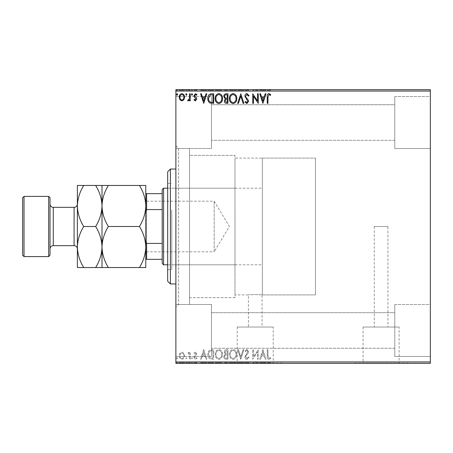 <?xml version="1.0" encoding="UTF-8"?>
<svg xmlns="http://www.w3.org/2000/svg" width="453" height="453" viewBox="0 0 453 453"><rect width="100%" height="100%" fill="white"/><g stroke="black" fill="none" stroke-linecap="round" stroke-linejoin="round"><path stroke-width="0.34" stroke-dasharray="2.27 1.7" d="M175.877 148.516L175.877 356.471L175.877 304.484L175.877 356.471L211.449 356.471L175.877 356.471L175.877 304.484L211.449 304.484L211.449 356.471L211.449 304.484L211.449 356.471L211.449 304.484L175.877 304.484L175.877 96.529L175.877 148.516L175.877 96.529L211.449 96.529L175.877 96.529L175.877 148.516L211.449 148.516L211.449 96.529L211.449 148.516L211.449 96.529L211.449 148.516L175.877 148.516L189.564 148.516L189.564 304.484L189.564 148.516L189.564 304.484L189.564 148.516L178.618 148.516L178.618 304.484L175.877 307.219L175.877 145.781L175.877 307.219M175.877 304.484L189.564 304.484L178.618 304.484L178.618 148.516L175.877 145.781M387.938 226.5L374.257 226.5L387.938 226.5L387.938 327.032L374.257 327.032L387.938 327.032M374.257 226.5L374.257 327.032M262.344 294.909L262.344 158.091L262.344 294.909L315.43 294.909L315.43 158.091L315.43 294.909L262.072 294.909C262.497 294.535 247.967 294.535 248.391 294.909C247.967 294.535 262.485 294.535 262.072 294.909L262.072 327.032L248.391 327.032L262.072 327.032M262.344 158.091L315.43 158.091L315.43 294.909L315.43 158.091L234.982 158.091L234.982 294.909L248.391 294.909L248.391 327.032M273.233 327.032L237.225 327.032L273.233 327.032L273.233 363.04L237.225 363.04L273.233 363.04M237.225 327.032L237.225 363.04M399.104 327.032L363.091 327.032L399.104 327.032L399.104 363.04L363.091 363.04L399.104 363.04M363.091 327.032L363.091 363.04M408.459 363.04L353.736 363.04L408.459 363.312M282.593 363.04L227.87 363.04L282.593 363.312M394.778 96.529L430.35 96.529L430.35 148.516L430.35 96.529L430.35 148.516L430.35 96.529L394.778 96.529L394.778 148.516L430.35 148.516L394.778 148.516L394.778 96.529M394.778 304.484L430.35 304.484L430.35 356.471L430.35 304.484L430.35 356.471L430.35 304.484L394.778 304.484L394.778 356.471L430.35 356.471L394.778 356.471L394.778 304.484M234.982 297.644L189.564 297.644L189.564 155.356L189.564 297.644L189.564 155.356L189.564 297.644L234.982 297.644L234.982 155.356L189.564 155.356L234.982 155.356L234.982 297.644M394.778 140.311L211.449 140.311L211.449 104.739L211.449 140.311L211.449 104.739L211.449 140.311L394.778 140.311L394.778 104.739L211.449 104.739L394.778 104.739L394.778 140.311M394.778 348.261L211.449 348.261L211.449 312.689L211.449 348.261L211.449 312.689L211.449 348.261L394.778 348.261L394.778 312.689L211.449 312.689L394.778 312.689L394.778 348.261M183.884 353.244L181.896 352.089L179.909 353.238L179.195 355.73C179.178 357.711 180.073 358.912 181.896 359.331C183.714 358.918 184.614 357.717 184.597 355.73L183.884 353.244L181.896 352.089L179.909 353.238L179.195 355.73C179.178 357.711 180.073 358.912 181.896 359.331C183.714 358.918 184.614 357.717 184.597 355.73L183.884 353.244M190.243 359.206L190.243 352.208L189.507 352.208L189.507 353.238L188.227 352.089L187.667 352.326L188.018 353.068L188.346 352.944L189.394 354.456L189.507 359.206L190.243 359.206L190.243 352.208L189.507 352.208L189.507 353.238L188.227 352.089L187.667 352.326L189.394 354.456L189.507 359.206L190.243 359.206M195.351 352.089L193.929 353.08L194.36 353.685L195.305 352.944L196.013 353.889L194.167 356.228L193.929 357.309L195.481 359.331L196.998 358.385L196.574 357.734L195.566 358.47L194.665 357.343L196.517 354.999L196.755 353.923L195.351 352.089L193.929 353.08L194.36 353.685L195.305 352.944L196.013 353.889L194.167 356.228L193.929 357.309L195.481 359.331L196.998 358.385L196.574 357.734L195.566 358.47L194.665 357.343L196.517 354.999L196.755 353.923L195.351 352.089M211.472 359.206L213.697 359.206L213.697 349.631L209.966 349.976C208.414 351.052 207.689 352.576 207.802 354.54C207.695 357.304 208.918 358.861 211.472 359.206L213.697 359.206L213.697 349.631L209.966 349.976C208.414 351.052 207.689 352.576 207.802 354.54C207.695 357.304 208.918 358.861 211.472 359.206M227.938 359.206L227.938 349.631L226.585 349.631C225.124 349.705 224.388 350.492 224.377 352.004L225.277 354.042L223.765 356.488C223.776 358.068 224.529 358.974 226.024 359.206L227.938 359.206L227.938 349.631L226.585 349.631C225.124 349.705 224.388 350.492 224.377 352.004L225.277 354.042L223.765 356.488C223.776 358.068 224.529 358.974 226.024 359.206L227.938 359.206M240.832 359.206L243.901 349.631L243.097 349.631L240.769 356.896L238.442 349.631L237.638 349.631L240.707 359.206L243.901 349.631L243.097 349.631L240.769 356.896L238.442 349.631L237.638 349.631L240.832 359.206M257.531 359.206L258.267 359.206L258.267 349.631L253.476 356.771L253.476 349.631L252.74 349.631L252.74 359.206L257.531 352.083L257.531 359.206L258.267 359.206L258.267 349.631L253.476 356.771L253.476 349.631L252.74 349.631L252.74 359.206L257.531 352.083L257.531 359.206M267.966 356.001L267.966 349.631L267.23 349.631L267.23 356.098C266.93 357.836 267.519 358.957 268.98 359.455L270.786 358.346L270.413 357.61L268.986 358.47L267.966 356.001L267.966 349.631L267.23 349.631L267.23 356.098C266.93 357.836 267.519 358.957 268.98 359.455L270.786 358.346L270.413 357.61L268.986 358.47L267.966 356.001M430.35 361.941L175.877 361.941L175.877 363.312L430.35 363.312L430.35 89.688L175.877 89.688L175.877 91.059L430.35 91.059M175.877 361.941L175.877 91.059M262.933 349.631L259.739 359.206L260.543 359.206L261.523 356.137L264.212 356.137L265.198 359.206L266.002 359.206L262.933 349.631L259.739 359.206L260.543 359.206L261.523 356.137L264.212 356.137L265.198 359.206L266.002 359.206L262.933 349.631M246.902 359.455L249.054 357.36L248.459 356.873L246.959 358.47L245.617 356.851L245.86 355.911L248.187 353.08L248.567 351.619L246.857 349.388L245.005 351.007L245.583 351.596L246.862 350.367L247.831 351.579L244.88 356.862C244.897 358.295 245.571 359.161 246.902 359.455L249.054 357.36L248.459 356.873L246.959 358.47L245.617 356.851L245.86 355.911L248.187 353.08L248.567 351.619L246.857 349.388L245.005 351.007L245.583 351.596L246.862 350.367L247.831 351.579L244.88 356.862C244.897 358.295 245.571 359.161 246.902 359.455M236.777 354.461C236.834 351.732 235.622 350.039 233.142 349.388C230.605 349.976 229.365 351.653 229.411 354.416C229.365 357.151 230.588 358.827 233.085 359.455C235.583 358.85 236.811 357.19 236.777 354.461C236.834 351.732 235.622 350.039 233.142 349.388C230.605 349.976 229.365 351.653 229.411 354.416C229.365 357.151 230.588 358.827 233.085 359.455C235.583 358.85 236.811 357.19 236.777 354.461M222.536 354.461C222.587 351.732 221.375 350.039 218.901 349.388C216.364 349.976 215.118 351.653 215.169 354.416C215.124 357.151 216.347 358.827 218.839 359.455C221.341 358.85 222.57 357.19 222.536 354.461C222.587 351.732 221.375 350.039 218.901 349.388C216.364 349.976 215.118 351.653 215.169 354.416C215.124 357.151 216.347 358.827 218.839 359.455C221.341 358.85 222.57 357.19 222.536 354.461M203.748 349.631L200.56 359.206L201.359 359.206L202.344 356.137L205.033 356.137L206.019 359.206L206.823 359.206L203.748 349.631L200.56 359.206L201.359 359.206L202.344 356.137L205.033 356.137L206.019 359.206L206.823 359.206L203.748 349.631M192.576 358.533L191.964 357.734L191.347 358.533L191.964 359.331L192.576 358.533L191.964 357.734L191.347 358.533L191.964 359.331L192.576 358.533M186.93 358.533L186.313 357.734L185.702 358.533L186.313 359.331L186.93 358.533L186.313 357.734L185.702 358.533L186.313 359.331L186.93 358.533M177.723 358.533L177.106 357.734L176.494 358.533L177.106 359.331L177.723 358.533L177.106 357.734L176.494 358.533L177.106 359.331L177.723 358.533M183.884 363.312L179.195 363.312L184.597 363.312L183.884 363.312L183.884 362.762L181.896 362.762L181.896 363.312L179.932 363.312L183.861 363.312L181.896 363.312L181.896 362.762L179.909 362.762L179.909 363.312M190.243 363.312L187.667 363.312L190.243 363.312L190.243 362.762L190.243 363.312M195.351 363.312L196.998 363.312L194.665 363.312L196.755 363.312L195.351 363.312L195.351 362.762L193.929 362.762L193.929 363.312L193.929 362.762L194.36 362.762L194.36 363.312M211.472 363.312L207.802 363.312L211.472 363.312L211.472 362.762L213.697 362.762L213.697 363.312L213.697 362.762L209.966 362.762L209.966 363.312M227.938 363.312L223.765 363.312L227.938 363.312L227.938 362.762L227.938 363.312M240.832 363.312L237.638 363.312L240.832 363.312L240.832 362.762L243.901 362.762L243.901 363.312M258.108 362.762L252.74 362.762L257.531 362.762L257.531 363.312L252.74 363.312L257.531 363.312L257.531 362.762L258.267 362.762L258.108 363.312M267.966 363.312L270.786 363.312L267.966 363.312L267.966 362.762L267.966 363.312M262.933 363.312L259.739 363.312L266.002 363.312L262.933 363.312L262.933 362.762L262.808 363.312M246.902 363.312L249.054 363.312L244.88 363.312L246.902 363.312L246.902 362.762L249.054 362.762L249.054 363.312M236.777 363.312L229.411 363.312L236.777 363.312L236.777 362.762L233.142 362.762L233.142 363.312M222.536 363.312L215.169 363.312L222.536 363.312L222.536 362.762L218.901 362.762L218.901 363.312M203.748 363.312L200.56 363.312L206.823 363.312L203.748 363.312L203.748 362.762L203.629 363.312M192.576 363.312L191.347 363.312L192.576 363.312L192.576 362.762L191.964 362.762L191.964 363.312L191.964 362.762L191.347 362.762L191.347 363.312M186.93 363.312L185.702 363.312L186.93 363.312L186.93 362.762L186.313 362.762L186.313 363.312L186.313 362.762L185.702 362.762L185.702 363.312M177.723 363.312L176.494 363.312L177.723 363.312L177.723 362.762L177.106 362.762L177.106 363.312L177.106 362.762L176.494 362.762L176.494 363.312M183.884 89.688L179.195 89.688L184.597 89.688L183.884 89.688L183.884 90.238L181.896 90.238L181.896 89.688L179.932 89.688L183.861 89.688L181.896 89.688L181.896 90.238L179.909 90.238L179.909 89.688M190.243 89.688L187.667 89.688L190.243 89.688L190.243 90.238L190.243 89.688M195.351 89.688L196.998 89.688L194.665 89.688L196.755 89.688L195.351 89.688L195.351 90.238L193.929 90.238L193.929 89.688L193.929 90.238L194.36 90.238L194.36 89.688M211.472 89.688L207.802 89.688L211.472 89.688L211.472 90.238L213.697 90.238L213.697 89.688L213.697 90.238L209.966 90.238L209.966 89.688M227.938 89.688L223.765 89.688L227.938 89.688L227.938 90.238L227.938 89.688M240.832 89.688L237.638 89.688L240.832 89.688L240.832 90.238L243.901 90.238L243.901 89.688M258.108 90.238L252.74 90.238L257.531 90.238L257.531 89.688L252.74 89.688L257.531 89.688L257.531 90.238L258.267 90.238L258.108 89.688M267.966 89.688L270.786 89.688L267.966 89.688L267.966 90.238L267.966 89.688M262.933 89.688L259.739 89.688L266.002 89.688L262.933 89.688L262.933 90.238L262.808 89.688M246.902 89.688L249.054 89.688L244.88 89.688L246.902 89.688L246.902 90.238L249.054 90.238L249.054 89.688M236.777 89.688L229.411 89.688L236.777 89.688L236.777 90.238L233.142 90.238L233.142 89.688M222.536 89.688L215.169 89.688L222.536 89.688L222.536 90.238L218.901 90.238L218.901 89.688M203.748 89.688L200.56 89.688L206.823 89.688L203.748 89.688L203.748 90.238L203.629 89.688M192.576 89.688L191.347 89.688L192.576 89.688L192.576 90.238L191.964 90.238L191.964 89.688L191.964 90.238L191.347 90.238L191.347 89.688M186.93 89.688L185.702 89.688L186.93 89.688L186.93 90.238L186.313 90.238L186.313 89.688L186.313 90.238L185.702 90.238L185.702 89.688M177.723 89.688L176.494 89.688L177.723 89.688L177.723 90.238L177.106 90.238L177.106 89.688L177.106 90.238L176.494 90.238L176.494 89.688M234.982 294.909L234.982 158.091M267.23 90.238L270.786 90.238L267.23 90.238L267.23 89.688M268.98 90.238L268.98 89.688M270.786 90.238L270.786 89.688M270.413 90.238L270.413 89.688M269.473 90.238L269.473 89.688M268.986 90.238L268.986 89.688M262.808 90.238L259.739 90.238L259.739 89.688M259.739 90.238L260.543 90.238L260.543 89.688M260.543 90.238L261.523 90.238L261.523 89.688M261.523 90.238L264.212 90.238L264.212 89.688M264.212 90.238L265.198 90.238L265.198 89.688M265.198 90.238L266.002 90.238L266.002 89.688M266.002 90.238L262.933 90.238M261.84 90.238L263.901 90.238L261.84 90.238L261.84 89.688L263.901 89.688L261.84 89.688M262.87 90.238L262.87 89.688M263.901 90.238L263.901 89.688M253.476 90.238L253.476 89.688L253.476 90.238M252.74 90.238L252.74 89.688L252.74 90.238M252.904 90.238L252.904 89.688M249.054 90.238L248.459 90.238L248.459 89.688M248.459 90.238L246.959 90.238L246.959 89.688M246.959 90.238L245.617 90.238L245.617 89.688M245.617 90.238L245.86 89.688M245.86 90.238L248.187 90.238L248.187 89.688M248.187 90.238L248.567 90.238L248.567 89.688M248.567 90.238L246.857 90.238L246.857 89.688L246.862 90.238L245.005 90.238L245.005 89.688M245.005 90.238L245.583 90.238L245.583 89.688M245.583 90.238L247.831 90.238L247.831 89.688M247.831 90.238L247.383 90.238L247.383 89.688M247.383 90.238L246.472 90.238L246.472 89.688M246.472 90.238L244.88 90.238L244.88 89.688M244.88 90.238L246.902 90.238M243.901 90.238L243.097 90.238L243.097 89.688M243.097 90.238L240.769 90.238L240.769 89.688M240.769 90.238L238.442 90.238L238.442 89.688M238.442 90.238L237.638 90.238L237.638 89.688M237.638 90.238L240.707 90.238L240.707 89.688M233.142 90.238L229.411 90.238L229.411 89.688M229.411 90.238L233.085 90.238L233.085 89.688L236.041 89.688L233.108 89.688L233.108 90.238L236.777 90.238M233.108 90.238L230.147 90.238L236.041 90.238L233.108 90.238L233.108 89.688M230.147 90.238L230.147 89.688M236.041 90.238L236.041 89.688M224.377 90.238L227.938 90.238L224.377 90.238L224.377 89.688M225.277 90.238L225.277 89.688M223.765 90.238L223.765 89.688M226.024 90.238L226.024 89.688M225.656 90.238L227.202 90.238L224.501 90.238L225.656 90.238L225.656 89.688L227.202 89.688L225.656 89.688M225.113 90.238L227.202 90.238L225.113 90.238L225.113 89.688M226.438 90.238L226.438 89.688M227.202 90.238L227.202 89.688L227.202 90.238M226.823 90.238L226.823 89.688M224.501 90.238L224.501 89.688M226.358 90.238L226.358 89.688M218.901 90.238L215.169 90.238L215.169 89.688M215.169 90.238L218.839 90.238L218.839 89.688M218.839 90.238L222.536 90.238M218.867 90.238L215.905 90.238L221.8 90.238L215.905 89.688L221.8 89.688L218.867 89.688L218.867 90.238M215.905 90.238L215.905 89.688M221.8 90.238L221.8 89.688M209.966 90.238L207.802 90.238L207.802 89.688M207.802 90.238L211.472 90.238M212.474 90.238L208.539 90.238L212.474 90.238L212.474 89.688L212.961 89.688L208.539 89.688L212.474 89.688M212.961 90.238L212.961 89.688L212.961 90.238M210.356 90.238L210.356 89.688M208.539 90.238L208.539 89.688M210.198 90.238L210.198 89.688M203.629 90.238L200.56 90.238L200.56 89.688M200.56 90.238L201.359 90.238L201.359 89.688M201.359 90.238L202.344 90.238L202.344 89.688M202.344 90.238L205.033 90.238L205.033 89.688M205.033 90.238L206.019 90.238L206.019 89.688M206.019 90.238L206.823 90.238L206.823 89.688M206.823 90.238L203.748 90.238M202.661 90.238L204.722 90.238L202.661 90.238L202.661 89.688L204.722 89.688L202.661 89.688M203.691 90.238L203.691 89.688M204.722 90.238L204.722 89.688M194.36 90.238L195.305 90.238L195.305 89.688M195.305 90.238L196.013 90.238L196.013 89.688M196.013 90.238L195.838 89.688M195.838 90.238L194.167 90.238L194.167 89.688M194.167 90.238L195.481 90.238L195.481 89.688M195.481 90.238L196.998 90.238L196.998 89.688M196.998 90.238L196.574 90.238L196.574 89.688M196.574 90.238L195.566 90.238L195.566 89.688M195.566 90.238L194.665 90.238L194.665 89.688M194.665 90.238L194.841 89.688M194.841 90.238L195.622 90.238L195.622 89.688M195.622 90.238L196.517 90.238L196.517 89.688M196.517 90.238L196.755 89.688M196.755 90.238L195.351 90.238M191.347 90.238L192.576 90.238M188.227 90.238L190.243 90.238L189.507 90.238L189.507 89.688L189.507 90.238L188.227 90.238L188.227 89.688M187.667 90.238L187.667 89.688M188.018 90.238L188.018 89.688M188.346 90.238L188.346 89.688M189.394 90.238L189.394 89.688M189.507 90.238L189.507 89.688M185.702 90.238L186.93 90.238M179.909 90.238L179.195 90.238L179.195 89.688M179.195 90.238L184.597 90.238L184.597 89.688M184.597 90.238L183.884 90.238M181.896 90.238L179.932 90.238L183.861 90.238L181.896 90.238L181.896 89.688L181.896 90.238M179.932 90.238L179.932 89.688M183.861 90.238L183.861 89.688M176.494 90.238L177.723 90.238M267.23 362.762L270.786 362.762L267.23 362.762L267.23 363.312M268.98 362.762L268.98 363.312M270.786 362.762L270.786 363.312M270.413 362.762L270.413 363.312M269.473 362.762L269.473 363.312M268.986 362.762L268.986 363.312M262.808 362.762L259.739 362.762L259.739 363.312M259.739 362.762L260.543 362.762L260.543 363.312M260.543 362.762L261.523 362.762L261.523 363.312M261.523 362.762L264.212 362.762L264.212 363.312M264.212 362.762L265.198 362.762L265.198 363.312M265.198 362.762L266.002 362.762L266.002 363.312M266.002 362.762L262.933 362.762M261.84 362.762L263.901 362.762L261.84 362.762L261.84 363.312L263.901 363.312L261.84 363.312M262.87 362.762L262.87 363.312M263.901 362.762L263.901 363.312M253.476 362.762L253.476 363.312L253.476 362.762M252.74 362.762L252.74 363.312L252.74 362.762M252.904 362.762L252.904 363.312M249.054 362.762L248.459 362.762L248.459 363.312M248.459 362.762L246.959 362.762L246.959 363.312M246.959 362.762L245.617 362.762L245.617 363.312M245.617 362.762L245.86 363.312M245.86 362.762L248.187 362.762L248.187 363.312M248.187 362.762L248.567 362.762L248.567 363.312M248.567 362.762L246.857 362.762L246.857 363.312L246.862 362.762L245.005 362.762L245.005 363.312M245.005 362.762L245.583 362.762L245.583 363.312M245.583 362.762L247.831 362.762L247.831 363.312M247.831 362.762L247.383 362.762L247.383 363.312M247.383 362.762L246.472 362.762L246.472 363.312M246.472 362.762L244.88 362.762L244.88 363.312M244.88 362.762L246.902 362.762M243.901 362.762L243.097 362.762L243.097 363.312M243.097 362.762L240.769 362.762L240.769 363.312M240.769 362.762L238.442 362.762L238.442 363.312M238.442 362.762L237.638 362.762L237.638 363.312M237.638 362.762L240.707 362.762L240.707 363.312M233.142 362.762L229.411 362.762L229.411 363.312M229.411 362.762L233.085 362.762L233.085 363.312L236.041 363.312L233.108 363.312L233.108 362.762L236.777 362.762M233.108 362.762L230.147 362.762L236.041 362.762L233.108 362.762L233.108 363.312M230.147 362.762L230.147 363.312M236.041 362.762L236.041 363.312M224.377 362.762L227.938 362.762L224.377 362.762L224.377 363.312M225.277 362.762L225.277 363.312M223.765 362.762L223.765 363.312M226.024 362.762L226.024 363.312M225.656 362.762L227.202 362.762L224.501 362.762L225.656 362.762L225.656 363.312L227.202 363.312L225.656 363.312M225.113 362.762L227.202 362.762L225.113 362.762L225.113 363.312M226.438 362.762L226.438 363.312M227.202 362.762L227.202 363.312L227.202 362.762M226.823 362.762L226.823 363.312M224.501 362.762L224.501 363.312M226.358 362.762L226.358 363.312M218.901 362.762L215.169 362.762L215.169 363.312M215.169 362.762L218.839 362.762L218.839 363.312M218.839 362.762L222.536 362.762M218.867 362.762L215.905 362.762L221.8 362.762L215.905 363.312L221.8 363.312L218.867 363.312L218.867 362.762M215.905 362.762L215.905 363.312M221.8 362.762L221.8 363.312M209.966 362.762L207.802 362.762L207.802 363.312M207.802 362.762L211.472 362.762M212.474 362.762L208.539 362.762L212.474 362.762L212.474 363.312L212.961 363.312L208.539 363.312L212.474 363.312M212.961 362.762L212.961 363.312L212.961 362.762M210.356 362.762L210.356 363.312M208.539 362.762L208.539 363.312M210.198 362.762L210.198 363.312M203.629 362.762L200.56 362.762L200.56 363.312M200.56 362.762L201.359 362.762L201.359 363.312M201.359 362.762L202.344 362.762L202.344 363.312M202.344 362.762L205.033 362.762L205.033 363.312M205.033 362.762L206.019 362.762L206.019 363.312M206.019 362.762L206.823 362.762L206.823 363.312M206.823 362.762L203.748 362.762M202.661 362.762L204.722 362.762L202.661 362.762L202.661 363.312L204.722 363.312L202.661 363.312M203.691 362.762L203.691 363.312M204.722 362.762L204.722 363.312M194.36 362.762L195.305 362.762L195.305 363.312M195.305 362.762L196.013 362.762L196.013 363.312M196.013 362.762L195.838 363.312M195.838 362.762L194.167 362.762L194.167 363.312M194.167 362.762L195.481 362.762L195.481 363.312M195.481 362.762L196.998 362.762L196.998 363.312M196.998 362.762L196.574 362.762L196.574 363.312M196.574 362.762L195.566 362.762L195.566 363.312M195.566 362.762L194.665 362.762L194.665 363.312M194.665 362.762L194.841 363.312M194.841 362.762L195.622 362.762L195.622 363.312M195.622 362.762L196.517 362.762L196.517 363.312M196.517 362.762L196.755 363.312M196.755 362.762L195.351 362.762M191.347 362.762L192.576 362.762M188.227 362.762L190.243 362.762L189.507 362.762L189.507 363.312L189.507 362.762L188.227 362.762L188.227 363.312M187.667 362.762L187.667 363.312M188.018 362.762L188.018 363.312M188.346 362.762L188.346 363.312M189.394 362.762L189.394 363.312M189.507 362.762L189.507 363.312M185.702 362.762L186.93 362.762M179.909 362.762L179.195 362.762L179.195 363.312M179.195 362.762L184.597 362.762L184.597 363.312M184.597 362.762L183.884 362.762M181.896 362.762L179.932 362.762L183.861 362.762L181.896 362.762L181.896 363.312L181.896 362.762M179.932 362.762L179.932 363.312M183.861 362.762L183.861 363.312M176.494 362.762L177.723 362.762M267.966 96.999L267.966 103.369L267.23 103.369L267.23 96.902C266.93 95.164 267.519 94.043 268.98 93.544L270.786 94.654L270.413 95.39L268.986 94.53L267.966 96.999M262.933 103.369L259.739 93.794L260.543 93.794L261.523 96.863L264.212 96.863L265.198 93.794L266.002 93.794L262.933 103.369M261.84 97.842L262.87 101.059L263.901 97.842L261.84 97.842M257.531 93.794L258.267 93.794L258.267 103.369L253.476 96.229L253.476 103.369L252.74 103.369L252.74 93.794L257.531 100.917L257.531 93.794M246.902 93.544L249.054 95.64L248.459 96.127L246.959 94.53L245.617 96.149L245.86 97.089L248.187 99.92L248.567 101.381L246.857 103.612L245.005 101.993L245.583 101.404L246.862 102.633L247.831 101.421L244.88 96.138C244.897 94.705 245.571 93.839 246.902 93.544M240.832 93.794L243.901 103.369L243.097 103.369L240.769 96.104L238.442 103.369L237.638 103.369L240.832 93.794M236.777 98.539C236.834 101.268 235.622 102.961 233.142 103.612C230.605 103.024 229.365 101.347 229.411 98.584C229.365 95.849 230.588 94.173 233.085 93.544C235.583 94.15 236.811 95.809 236.777 98.539M233.108 94.53C231.087 95.022 230.101 96.376 230.147 98.584C230.113 100.776 231.098 102.129 233.108 102.633C235.107 102.101 236.087 100.736 236.041 98.544C236.075 96.364 235.101 95.028 233.108 94.53M227.938 93.794L227.938 103.369L226.585 103.369C225.124 103.295 224.388 102.508 224.377 100.996L225.277 98.958L223.765 96.512C223.776 94.932 224.529 94.026 226.024 93.794L227.938 93.794M225.656 98.222L227.202 98.335L227.202 94.773L226.358 94.773C225.186 94.756 224.569 95.334 224.501 96.512L225.656 98.222M225.113 100.979L226.438 102.389L227.202 102.389L227.202 99.315L226.823 99.315C225.724 99.309 225.152 99.864 225.113 100.979M222.536 98.539C222.587 101.268 221.375 102.961 218.901 103.612C216.364 103.024 215.118 101.347 215.169 98.584C215.124 95.849 216.347 94.173 218.839 93.544C221.341 94.15 222.57 95.809 222.536 98.539M218.867 94.53C216.845 95.022 215.86 96.376 215.905 98.584C215.871 100.776 216.857 102.129 218.867 102.633C220.866 102.101 221.845 100.736 221.8 98.544C221.834 96.364 220.854 95.028 218.867 94.53M211.472 93.794L213.697 93.794L213.697 103.369L209.966 103.024C208.414 101.948 207.689 100.424 207.802 98.46C207.695 95.696 208.918 94.139 211.472 93.794M212.474 102.389L212.961 102.389L212.961 94.773L210.198 95.017L208.539 98.46C208.442 100.073 209.048 101.291 210.356 102.118L212.474 102.389M203.748 103.369L200.56 93.794L201.359 93.794L202.344 96.863L205.033 96.863L206.019 93.794L206.823 93.794L203.748 103.369M202.661 97.842L203.691 101.059L204.722 97.842L202.661 97.842M195.351 100.911L193.929 99.92L194.36 99.315L195.305 100.056L196.013 99.111L194.167 96.772L193.929 95.691L195.481 93.669L196.998 94.615L196.574 95.266L195.566 94.53L194.665 95.657L196.517 98.001L196.755 99.077L195.351 100.911M192.576 94.467L191.964 95.266L191.347 94.467L191.964 93.669L192.576 94.467M190.243 93.794L190.243 100.793L189.507 100.793L189.507 99.762L188.227 100.911L187.667 100.674L188.018 99.932L188.346 100.056L189.394 98.544L189.507 93.794L190.243 93.794M186.93 94.467L186.313 95.266L185.702 94.467L186.313 93.669L186.93 94.467M183.884 99.756L181.896 100.911L179.909 99.762L179.195 97.27C179.178 95.289 180.073 94.088 181.896 93.669C183.714 94.082 184.614 95.283 184.597 97.27L183.884 99.756M181.896 94.53C180.554 94.87 179.898 95.787 179.932 97.265C179.903 98.754 180.554 99.683 181.896 100.056C183.239 99.683 183.89 98.754 183.861 97.265C183.895 95.787 183.239 94.875 181.896 94.53M177.723 94.467L177.106 95.266L176.494 94.467L177.106 93.669L177.723 94.467M261.84 355.158L262.87 351.941L263.901 355.158L261.84 355.158L262.87 351.941L263.901 355.158L261.84 355.158M233.108 358.47C231.087 357.978 230.101 356.624 230.147 354.416C230.113 352.224 231.098 350.871 233.108 350.367C235.107 350.899 236.087 352.264 236.041 354.456C236.075 356.636 235.101 357.972 233.108 358.47C231.087 357.978 230.101 356.624 230.147 354.416C230.113 352.224 231.098 350.871 233.108 350.367C235.107 350.899 236.087 352.264 236.041 354.456C236.075 356.636 235.101 357.972 233.108 358.47M225.656 354.778L227.202 354.665L227.202 358.227L226.358 358.227C225.186 358.244 224.569 357.666 224.501 356.488L225.656 354.778L227.202 354.665L227.202 358.227L226.358 358.227C225.186 358.244 224.569 357.666 224.501 356.488L225.656 354.778M225.113 352.021L226.438 350.611L227.202 350.611L227.202 353.685L226.823 353.685C225.724 353.691 225.152 353.136 225.113 352.021L226.438 350.611L227.202 350.611L227.202 353.685L226.823 353.685C225.724 353.691 225.152 353.136 225.113 352.021M218.867 358.47C216.845 357.978 215.86 356.624 215.905 354.416C215.871 352.224 216.857 350.871 218.867 350.367C220.866 350.899 221.845 352.264 221.8 354.456C221.834 356.636 220.854 357.972 218.867 358.47C216.845 357.978 215.86 356.624 215.905 354.416C215.871 352.224 216.857 350.871 218.867 350.367C220.866 350.899 221.845 352.264 221.8 354.456C221.834 356.636 220.854 357.972 218.867 358.47M212.474 350.611L212.961 350.611L212.961 358.227L210.198 357.983L208.539 354.54C208.442 352.927 209.048 351.709 210.356 350.882L212.961 350.611L212.961 358.227L210.198 357.983L208.539 354.54C208.442 352.927 209.048 351.709 210.356 350.882L212.474 350.611M202.661 355.158L203.691 351.941L204.722 355.158L202.661 355.158L203.691 351.941L204.722 355.158L202.661 355.158M181.896 358.47C180.554 358.13 179.898 357.213 179.932 355.735C179.903 354.246 180.554 353.317 181.896 352.944C183.239 353.317 183.89 354.246 183.861 355.735C183.895 357.213 183.239 358.125 181.896 358.47C180.554 358.13 179.898 357.213 179.932 355.735C179.903 354.246 180.554 353.317 181.896 352.944C183.239 353.317 183.89 354.246 183.861 355.735C183.895 357.213 183.239 358.125 181.896 358.47M167.672 171.778L167.672 281.222M170.407 283.963L170.407 169.037M171.778 211.874L171.778 264.807L171.778 211.874M234.982 211.874L234.982 264.807L234.982 211.874M171.778 210.045L171.778 269.597L171.778 210.045M167.672 242.955L167.672 183.403L167.672 242.955M175.877 248.442L175.877 169.037L175.877 248.442M145.781 200.368L146.602 201.189L146.602 251.811L214.19 251.811L214.19 201.189L214.19 251.811L229.394 226.5L214.19 201.189L146.602 201.189L146.602 251.811L145.781 252.632L145.781 200.368L145.781 252.632M167.672 264.807L262.344 264.807L262.344 188.193L262.344 264.807M167.672 188.193L262.344 188.193M162.197 189.564L162.197 263.436M163.567 264.807L163.567 188.193M145.781 259.337L146.602 259.337L146.602 243.425L145.781 241.545L145.781 211.455L145.781 241.545M162.197 259.337L146.602 259.337M162.197 193.663L145.781 193.663L145.781 211.455L146.602 209.575L146.602 193.663M162.197 243.425L146.602 243.425M162.197 209.575L146.602 209.575M145.781 211.455L145.781 193.663M77.372 248.935L77.372 204.065L77.372 267.542L95.651 267.542C99.62 261.154 101.738 254.314 101.999 247.021C102.242 254.229 104.36 261.07 108.352 267.542L139.433 267.542C143.403 261.154 145.515 254.314 145.781 247.021C145.538 239.813 143.42 232.972 139.433 226.5C143.403 220.113 145.515 213.272 145.781 205.979C145.538 198.771 143.42 191.93 139.433 185.458L145.781 185.458L145.781 267.542L139.433 267.542M50.011 204.065L50.011 248.935L50.011 204.065M108.352 185.458C104.383 191.846 102.265 198.686 101.999 205.979C101.761 198.771 99.643 191.93 95.651 185.458L139.433 185.458M101.999 185.458L101.999 205.979C102.242 213.187 104.36 220.028 108.352 226.5L139.433 226.5M108.352 226.5C104.383 232.887 102.265 239.728 101.999 247.021L101.999 267.542L95.651 267.542M108.352 267.542L101.999 267.542M101.999 205.979L101.999 247.021C101.761 239.813 99.643 232.972 95.651 226.5C99.62 220.113 101.738 213.272 101.999 205.979M77.372 247.021C77.639 239.728 79.756 232.887 83.726 226.5C79.734 220.028 77.616 213.187 77.372 205.979C77.639 198.686 79.756 191.846 83.726 185.458L77.372 185.458L77.372 247.021C77.616 254.229 79.734 261.07 83.726 267.542M83.726 226.5L95.651 226.5M83.726 185.458L95.651 185.458M24.02 256.596L24.02 196.404M48.647 196.404L48.647 256.596M22.65 197.768L22.65 255.232M50.011 255.232L50.011 197.768M247.083 90.238L247.083 89.688M226.585 90.238L226.585 89.688M226.828 90.238L226.828 89.688M212.247 90.238L212.247 89.688M212.168 90.238L212.168 89.688M195.101 90.238L195.101 89.688M247.083 362.762L247.083 363.312M226.585 362.762L226.585 363.312M226.828 362.762L226.828 363.312M212.247 362.762L212.247 363.312M212.168 362.762L212.168 363.312M195.101 362.762L195.101 363.312M74.094 207.344L74.094 245.656M53.295 245.656L53.295 207.344M234.982 264.807L171.778 264.807M167.672 269.597L171.778 269.597M167.672 183.403L171.778 183.403M234.982 188.193L171.778 188.193"/><path stroke-width="0.68" d="M183.884 99.756L181.896 100.911L179.909 99.762L179.195 97.27C179.178 95.289 180.073 94.088 181.896 93.669C183.714 94.082 184.614 95.283 184.597 97.27L183.884 99.756M190.243 93.794L190.243 100.793L189.507 100.793L189.507 99.762L188.227 100.911L187.667 100.674L188.018 99.932L188.346 100.056L189.394 98.544L189.507 93.794L190.243 93.794M195.351 100.911L193.929 99.92L194.36 99.315L195.305 100.056L196.013 99.111L194.167 96.772L193.929 95.691L195.481 93.669L196.998 94.615L196.574 95.266L195.566 94.53L194.665 95.657L196.517 98.001L196.755 99.077L195.351 100.911M211.472 93.794L213.697 93.794L213.697 103.369L209.966 103.024C208.414 101.948 207.689 100.424 207.802 98.46C207.695 95.696 208.918 94.139 211.472 93.794M227.938 93.794L227.938 103.369L226.585 103.369C225.124 103.295 224.388 102.508 224.377 100.996L225.277 98.958L223.765 96.512C223.776 94.932 224.529 94.026 226.024 93.794L227.938 93.794M240.832 93.794L243.901 103.369L243.097 103.369L240.769 96.104L238.442 103.369L237.638 103.369L240.832 93.794M257.531 93.794L258.267 93.794L258.267 103.369L253.476 96.229L253.476 103.369L252.74 103.369L252.74 93.794L257.531 100.917L257.531 93.794M267.966 96.999L267.966 103.369L267.23 103.369L267.23 96.902C266.93 95.164 267.519 94.043 268.98 93.544L270.786 94.654L270.413 95.39L268.986 94.53L267.966 96.999M175.877 91.059L175.877 89.688L430.35 89.688L430.35 91.059L175.877 91.059L175.877 361.941L430.35 361.941L430.35 363.312L175.877 363.312L175.877 361.941M430.35 91.059L430.35 361.941M262.933 103.369L259.739 93.794L260.543 93.794L261.523 96.863L264.212 96.863L265.198 93.794L266.002 93.794L262.933 103.369M246.902 93.544L249.054 95.64L248.459 96.127L246.959 94.53L245.617 96.149L245.86 97.089L248.187 99.92L248.567 101.381L246.857 103.612L245.005 101.993L245.583 101.404L246.862 102.633L247.831 101.421L244.88 96.138C244.897 94.705 245.571 93.839 246.902 93.544M236.777 98.539C236.834 101.268 235.622 102.961 233.142 103.612C230.605 103.024 229.365 101.347 229.411 98.584C229.365 95.849 230.588 94.173 233.085 93.544C235.583 94.15 236.811 95.809 236.777 98.539M222.536 98.539C222.587 101.268 221.375 102.961 218.901 103.612C216.364 103.024 215.118 101.347 215.169 98.584C215.124 95.849 216.347 94.173 218.839 93.544C221.341 94.15 222.57 95.809 222.536 98.539M203.748 103.369L200.56 93.794L201.359 93.794L202.344 96.863L205.033 96.863L206.019 93.794L206.823 93.794L203.748 103.369M192.576 94.467L191.964 95.266L191.347 94.467L191.964 93.669L192.576 94.467M186.93 94.467L186.313 95.266L185.702 94.467L186.313 93.669L186.93 94.467M177.723 94.467L177.106 95.266L176.494 94.467L177.106 93.669L177.723 94.467M261.84 97.842L262.87 101.059L263.901 97.842L261.84 97.842M230.147 98.584C230.113 100.776 231.098 102.129 233.108 102.633C235.107 102.101 236.087 100.736 236.041 98.544C236.075 96.364 235.101 95.028 233.108 94.53C231.087 95.022 230.101 96.376 230.147 98.584M226.438 102.389L227.202 102.389L227.202 99.315L226.823 99.315C225.724 99.309 225.152 99.864 225.113 100.979L226.438 102.389M226.828 98.335L227.202 98.335L227.202 94.773L226.358 94.773C225.186 94.756 224.569 95.334 224.501 96.512L225.656 98.222L226.828 98.335M215.905 98.584C215.871 100.776 216.857 102.129 218.867 102.633C220.866 102.101 221.845 100.736 221.8 98.544C221.834 96.364 220.854 95.028 218.867 94.53C216.845 95.022 215.86 96.376 215.905 98.584M212.961 102.389L212.961 94.773L210.198 95.017L208.539 98.46C208.442 100.073 209.048 101.291 210.356 102.118L212.961 102.389M202.661 97.842L203.691 101.059L204.722 97.842L202.661 97.842M179.932 97.265C179.903 98.754 180.554 99.683 181.896 100.056C183.239 99.683 183.89 98.754 183.861 97.265C183.895 95.787 183.239 94.875 181.896 94.53C180.554 94.87 179.898 95.787 179.932 97.265M170.407 283.963L167.672 281.222L167.672 171.778L170.407 169.037L170.407 283.963L175.877 283.963M163.567 264.807L162.197 263.436L162.197 189.564L163.567 188.193L163.567 264.807L167.672 264.807M163.567 188.193L167.672 188.193M162.197 259.337L145.781 259.337M145.781 241.545L146.602 243.425L146.602 259.337M162.197 243.425L146.602 243.425M162.197 209.575L146.602 209.575L145.781 211.455M145.781 193.663L146.602 193.663L146.602 209.575M162.197 193.663L146.602 193.663M50.011 197.768L50.011 255.232L48.647 256.596L48.647 196.404L50.011 197.768M24.02 256.596L22.65 255.232L22.65 197.768L24.02 196.404L24.02 256.596L48.647 256.596M50.011 248.935A3.284 3.284 0 0 1 53.295 245.656L74.094 245.656A3.284 3.284 0 0 1 77.372 248.935L77.372 185.458L95.651 185.458C99.62 191.846 101.738 198.686 101.999 205.979C102.242 198.771 104.36 191.93 108.352 185.458L139.433 185.458C143.403 191.846 145.515 198.686 145.781 205.979C145.538 213.187 143.42 220.028 139.433 226.5C143.403 232.887 145.515 239.728 145.781 247.021C145.538 254.229 143.42 261.07 139.433 267.542L145.781 267.542L145.781 185.458L139.433 185.458M50.011 204.065A3.284 3.284 0 0 0 53.295 207.344L74.094 207.344A3.284 3.284 0 0 0 77.372 204.065M24.02 196.404L48.647 196.404M101.999 267.542L101.999 247.021C101.761 254.229 99.643 261.07 95.651 267.542L108.352 267.542C104.383 261.154 102.265 254.314 101.999 247.021C102.242 239.813 104.36 232.972 108.352 226.5L139.433 226.5M108.352 267.542L139.433 267.542M108.352 226.5C104.383 220.113 102.265 213.272 101.999 205.979L101.999 185.458L95.651 185.458M108.352 185.458L101.999 185.458M101.999 247.021L101.999 205.979C101.761 213.187 99.643 220.028 95.651 226.5C99.62 232.887 101.738 239.728 101.999 247.021M77.372 247.021C77.639 254.314 79.756 261.154 83.726 267.542L77.372 267.542L77.372 247.021C77.616 239.813 79.734 232.972 83.726 226.5C79.756 220.113 77.639 213.272 77.372 205.979C77.616 198.771 79.734 191.93 83.726 185.458M83.726 226.5L95.651 226.5M83.726 267.542L95.651 267.542M53.295 207.344L53.295 245.656M74.094 245.656L74.094 207.344M170.407 169.037L175.877 169.037"/></g></svg>
